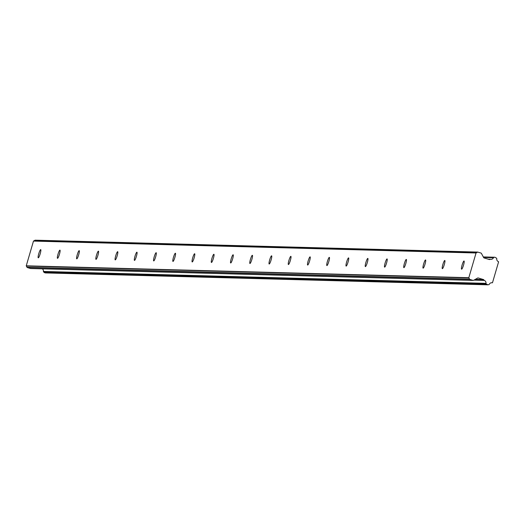 <?xml version="1.0" encoding="UTF-8"?>
<svg xmlns="http://www.w3.org/2000/svg" width="525" height="525" viewBox="0 0 525 525"><rect width="100%" height="100%" fill="white"/><g stroke="black" fill="none" stroke-linecap="round" stroke-linejoin="round"><path stroke-width="0.79" d="M40.681 249.618A4.272 0.696 -73.3 0 0 38.791 253.601A4.272 0.696 -73.3 0 0 38.259 257.808A4.272 0.696 -73.3 0 0 38.286 257.814A4.272 0.696 -73.3 0 0 40.182 253.824A4.272 0.696 -73.3 0 0 40.714 249.618A4.272 0.696 -73.3 0 0 40.681 249.618M464.015 260.991A4.272 0.696 -73.3 0 0 462.118 264.981A4.272 0.696 -73.3 0 0 461.587 269.181A4.272 0.696 -73.3 0 0 461.613 269.187A4.272 0.696 -73.3 0 0 463.509 265.197A4.272 0.696 -73.3 0 0 464.041 260.997A4.272 0.696 -73.3 0 0 464.015 260.991M444.767 260.472A4.272 0.696 -73.3 0 0 442.877 264.462A4.272 0.696 -73.3 0 0 442.345 268.662A4.272 0.696 -73.3 0 0 442.372 268.669A4.272 0.696 -73.3 0 0 444.268 264.679A4.272 0.696 -73.3 0 0 444.8 260.479A4.272 0.696 -73.3 0 0 444.767 260.472M425.526 259.954A4.272 0.696 -73.3 0 0 423.636 263.944A4.272 0.696 -73.3 0 0 423.098 268.144A4.272 0.696 -73.3 0 0 423.13 268.15A4.272 0.696 -73.3 0 0 425.027 264.16A4.272 0.696 -73.3 0 0 425.558 259.96A4.272 0.696 -73.3 0 0 425.526 259.954M406.284 259.435A4.272 0.696 -73.3 0 0 404.394 263.425A4.272 0.696 -73.3 0 0 403.856 267.632A4.272 0.696 -73.3 0 0 403.889 267.632A4.272 0.696 -73.3 0 0 405.779 263.648A4.272 0.696 -73.3 0 0 406.317 259.442A4.272 0.696 -73.3 0 0 406.284 259.435M387.043 258.923A4.272 0.696 -73.3 0 0 385.147 262.907A4.272 0.696 -73.3 0 0 384.615 267.113A4.272 0.696 -73.3 0 0 384.648 267.12A4.272 0.696 -73.3 0 0 386.538 263.13A4.272 0.696 -73.3 0 0 387.076 258.923A4.272 0.696 -73.3 0 0 387.043 258.923M367.802 258.405A4.272 0.696 -73.3 0 0 365.905 262.395A4.272 0.696 -73.3 0 0 365.374 266.595A4.272 0.696 -73.3 0 0 365.407 266.602A4.272 0.696 -73.3 0 0 367.297 262.612A4.272 0.696 -73.3 0 0 367.835 258.412A4.272 0.696 -73.3 0 0 367.802 258.405M348.561 257.887A4.272 0.696 -73.3 0 0 346.664 261.877A4.272 0.696 -73.3 0 0 346.133 266.077A4.272 0.696 -73.3 0 0 346.159 266.083A4.272 0.696 -73.3 0 0 348.055 262.093A4.272 0.696 -73.3 0 0 348.587 257.893A4.272 0.696 -73.3 0 0 348.561 257.887M329.319 257.368A4.272 0.696 -73.3 0 0 327.423 261.358A4.272 0.696 -73.3 0 0 326.891 265.565A4.272 0.696 -73.3 0 0 326.918 265.565A4.272 0.696 -73.3 0 0 328.814 261.581A4.272 0.696 -73.3 0 0 329.346 257.375A4.272 0.696 -73.3 0 0 329.319 257.368M310.072 256.856A4.272 0.696 -73.3 0 0 308.182 260.84A4.272 0.696 -73.3 0 0 307.65 265.046A4.272 0.696 -73.3 0 0 307.676 265.053A4.272 0.696 -73.3 0 0 309.573 261.063A4.272 0.696 -73.3 0 0 310.104 256.856A4.272 0.696 -73.3 0 0 310.072 256.856M290.83 256.338A4.272 0.696 -73.3 0 0 288.94 260.328A4.272 0.696 -73.3 0 0 288.402 264.528A4.272 0.696 -73.3 0 0 288.435 264.534A4.272 0.696 -73.3 0 0 290.332 260.544A4.272 0.696 -73.3 0 0 290.863 256.344A4.272 0.696 -73.3 0 0 290.83 256.338M271.589 255.819A4.272 0.696 -73.3 0 0 269.699 259.809A4.272 0.696 -73.3 0 0 269.161 264.009A4.272 0.696 -73.3 0 0 269.194 264.016A4.272 0.696 -73.3 0 0 271.084 260.026A4.272 0.696 -73.3 0 0 271.622 255.826A4.272 0.696 -73.3 0 0 271.589 255.819M252.348 255.301A4.272 0.696 -73.3 0 0 250.451 259.291A4.272 0.696 -73.3 0 0 249.92 263.491A4.272 0.696 -73.3 0 0 249.952 263.498A4.272 0.696 -73.3 0 0 251.843 259.507A4.272 0.696 -73.3 0 0 252.381 255.308A4.272 0.696 -73.3 0 0 252.348 255.301M233.107 254.782A4.272 0.696 -73.3 0 0 231.21 258.772A4.272 0.696 -73.3 0 0 230.678 262.979A4.272 0.696 -73.3 0 0 230.711 262.979A4.272 0.696 -73.3 0 0 232.601 258.996A4.272 0.696 -73.3 0 0 233.139 254.789A4.272 0.696 -73.3 0 0 233.107 254.782M213.865 254.271A4.272 0.696 -73.3 0 0 211.969 258.254A4.272 0.696 -73.3 0 0 211.437 262.461A4.272 0.696 -73.3 0 0 211.463 262.467A4.272 0.696 -73.3 0 0 213.36 258.477A4.272 0.696 -73.3 0 0 213.892 254.271A4.272 0.696 -73.3 0 0 213.865 254.271M194.624 253.752A4.272 0.696 -73.3 0 0 192.727 257.742A4.272 0.696 -73.3 0 0 192.196 261.942A4.272 0.696 -73.3 0 0 192.222 261.949A4.272 0.696 -73.3 0 0 194.119 257.959A4.272 0.696 -73.3 0 0 194.65 253.759A4.272 0.696 -73.3 0 0 194.624 253.752M175.376 253.234A4.272 0.696 -73.3 0 0 173.486 257.224A4.272 0.696 -73.3 0 0 172.955 261.424A4.272 0.696 -73.3 0 0 172.981 261.43A4.272 0.696 -73.3 0 0 174.877 257.44A4.272 0.696 -73.3 0 0 175.409 253.24A4.272 0.696 -73.3 0 0 175.376 253.234M156.135 252.715A4.272 0.696 -73.3 0 0 154.245 256.705A4.272 0.696 -73.3 0 0 153.707 260.912A4.272 0.696 -73.3 0 0 153.74 260.912A4.272 0.696 -73.3 0 0 155.636 256.928A4.272 0.696 -73.3 0 0 156.168 252.722A4.272 0.696 -73.3 0 0 156.135 252.715M136.894 252.203A4.272 0.696 -73.3 0 0 135.004 256.187A4.272 0.696 -73.3 0 0 134.466 260.393A4.272 0.696 -73.3 0 0 134.498 260.4A4.272 0.696 -73.3 0 0 136.388 256.41A4.272 0.696 -73.3 0 0 136.927 252.203A4.272 0.696 -73.3 0 0 136.894 252.203M117.653 251.685A4.272 0.696 -73.3 0 0 115.756 255.675A4.272 0.696 -73.3 0 0 115.224 259.875A4.272 0.696 -73.3 0 0 115.257 259.882A4.272 0.696 -73.3 0 0 117.147 255.892A4.272 0.696 -73.3 0 0 117.685 251.692A4.272 0.696 -73.3 0 0 117.653 251.685M98.411 251.167A4.272 0.696 -73.3 0 0 96.515 255.157A4.272 0.696 -73.3 0 0 95.983 259.357A4.272 0.696 -73.3 0 0 96.016 259.363A4.272 0.696 -73.3 0 0 97.906 255.373A4.272 0.696 -73.3 0 0 98.444 251.173A4.272 0.696 -73.3 0 0 98.411 251.167M79.17 250.648A4.272 0.696 -73.3 0 0 77.273 254.638A4.272 0.696 -73.3 0 0 76.742 258.838A4.272 0.696 -73.3 0 0 76.768 258.845A4.272 0.696 -73.3 0 0 78.665 254.855A4.272 0.696 -73.3 0 0 79.196 250.655A4.272 0.696 -73.3 0 0 79.17 250.648M59.929 250.13A4.272 0.696 -73.3 0 0 58.032 254.12A4.272 0.696 -73.3 0 0 57.501 258.326A4.272 0.696 -73.3 0 0 57.527 258.326A4.272 0.696 -73.3 0 0 59.423 254.343A4.272 0.696 -73.3 0 0 59.955 250.136A4.272 0.696 -73.3 0 0 59.929 250.13M483.302 256.928L494.937 257.243L496.571 258.195A0.518 0.512 -88.5 0 1 496.755 258.713A2.717 2.678 -88.5 0 0 498.323 261.608A0.381 0.374 -88.5 0 1 498.592 261.857L492.496 282.713A0.381 0.374 -88.5 0 1 492.135 282.772L491.413 282.752M468.818 277.705L26.25 265.814L33.475 241.093L476.05 252.984L468.818 277.705A1.076 1.057 -88.5 0 0 468.93 277.955L469.58 279.162L27.005 267.271A0.965 0.952 91.5 0 0 27.149 267.501L30.496 268.505A0.597 0.584 91.5 0 0 30.772 268.511M486.17 283.861L487.804 284.819L45.229 272.928L43.601 271.976L486.17 283.861A0.571 0.564 -88.5 0 1 485.986 283.349L43.417 271.458A0.571 0.564 91.5 0 0 43.601 271.976M42.322 268.839A2.717 2.678 -88.5 0 1 43.417 271.458M27.005 267.271L26.362 266.063L468.93 277.955M33.705 240.949L34.899 240.293L477.468 252.184L476.28 252.84L33.705 240.949A1.076 1.057 91.5 0 0 33.475 241.093M488.526 259.278L489.786 259.488A0.571 0.564 -88.5 0 1 489.359 259.527L484.024 257.926A0.571 0.564 -88.5 0 1 483.689 257.657L481.386 253.352A0.597 0.584 -88.5 0 0 481.058 253.076L477.711 252.072L35.142 240.181A0.965 0.952 91.5 0 0 34.899 240.293M27.149 267.501L469.724 279.392A0.965 0.952 -88.5 0 1 469.58 279.162M469.724 279.392L473.064 280.396L30.496 268.505M477.875 277.955L478.163 277.961A0.571 0.564 -88.5 0 0 477.737 278.007L473.491 280.35A0.597 0.584 -88.5 0 1 473.064 280.396M478.163 277.961L483.499 279.562A0.571 0.564 -88.5 0 1 483.833 279.838L474.344 279.877M473.898 280.12L484.286 280.402A0.532 0.525 -88.5 0 1 483.991 280.14M484.286 280.402A2.717 2.678 -88.5 0 1 485.986 283.349M487.804 284.819L488.827 284.662A0.518 0.512 -88.5 0 0 489.261 284.333A2.717 2.678 -88.5 0 1 492.135 282.772M494.937 257.243L483.4 257.119M483.584 257.467L493.48 257.729A0.571 0.564 -88.5 0 1 493.907 257.401M493.48 257.729A2.717 2.678 -88.5 0 1 490.468 259.265A0.532 0.525 -88.5 0 0 490.081 259.324M490.245 259.258L488.276 259.206M486.951 284.563L44.382 272.672M483.499 279.562L475.309 279.346M489.149 259.468L489.786 259.488M483.833 279.838L474.849 279.595M488.23 259.192L490.357 259.252M491.295 282.772L492.253 282.798M30.634 268.524L473.202 280.416"/></g></svg>
